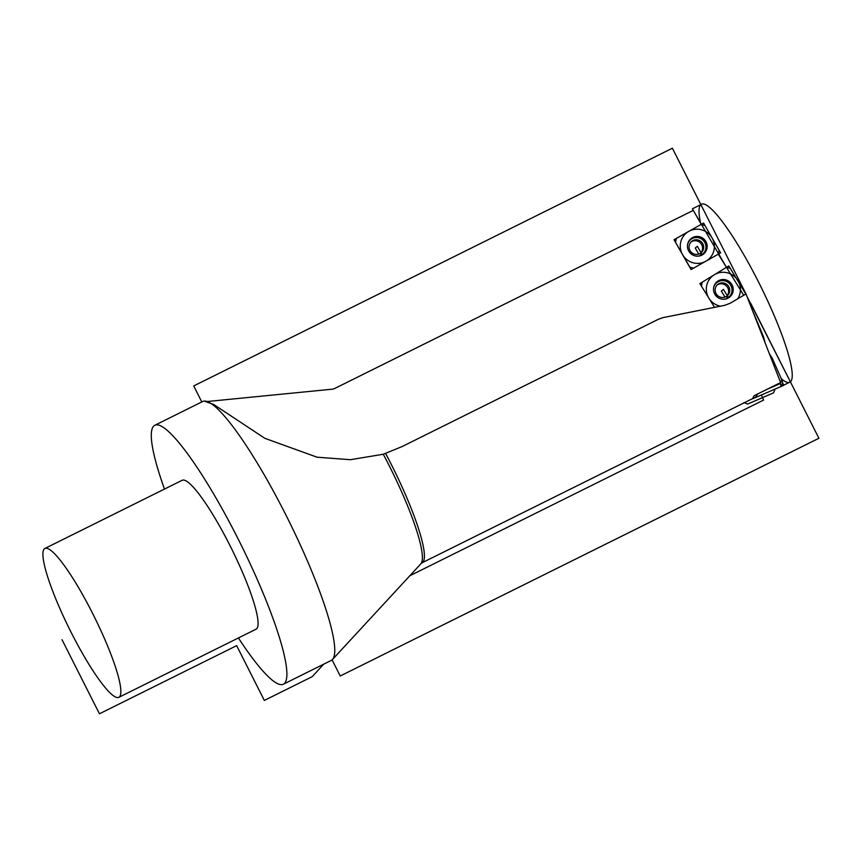<?xml version="1.0" encoding="UTF-8"?>
<svg xmlns="http://www.w3.org/2000/svg" width="862" height="862" viewBox="0 0 862 862"><rect width="100%" height="100%" fill="white"/><g stroke="black" fill="none" stroke-linecap="round" stroke-linejoin="round"><path stroke-width="1.29" d="M207.473 401.498L332.258 389.182A7.23 7.122 -130.1 0 0 334.704 388.482L693.285 210.393L701.248 224.335L674.019 239.711L691.087 269.558L718.315 254.182L743.734 295.289M385.616 453.487A97.568 16.259 63.6 0 1 422.617 562.52L752.548 398.653L754.099 395.733L780.616 382.566L746.007 293.942L730.222 303.23L724.726 305.32L663.093 317.615L658.676 319.123L402.101 446.559L383.278 454.252L350.371 459.705L317.065 457.194L264.849 438.316L213.711 404.483L204.208 401.089A144.547 24.082 63.6 0 1 288.544 520.26A144.547 24.082 63.6 0 1 332.506 659.484A144.547 24.082 63.6 0 1 332.085 659.883L340.231 675.991L818.9 438.262L750.856 303.553L750.005 303.974M701.129 285.559L702.282 282.133L726.386 267.382L730.297 268.341L745.813 294.061L730.297 268.341L726.386 267.382L702.282 282.133L701.377 286.044L714.544 307.335L699.879 283.609L726.451 267.339L692.38 208.83L700.871 204.606A99.378 16.561 63.6 0 1 758.657 282.251A99.378 16.561 63.6 0 1 790.411 381.866L747.063 296.582M701.226 283.253L700.095 283.954M675.323 239.55L674.278 240.142M238.418 637.945A144.547 24.082 -116.4 0 0 283.393 684.202L331.267 660.421A144.547 24.082 -116.4 0 0 331.989 659.958A144.547 24.082 -116.4 0 0 332.085 659.883M164.48 489.066A144.547 24.082 -116.4 0 1 153.986 425.828A144.547 24.082 63.6 0 1 154.804 425.289L202.678 401.509A144.547 24.082 63.6 0 1 204.175 401.099L204.24 401.089M422.617 562.52A7.23 7.122 49.9 0 0 421.206 563.436L332.506 659.484M283.393 684.202A144.547 24.082 -116.4 0 0 284.223 683.652A144.547 24.082 63.6 0 0 239.356 541.401A144.547 24.082 63.6 0 0 154.804 425.289M256.068 629.185A83.108 13.846 -116.4 0 0 256.542 628.872A83.108 13.846 63.6 0 0 230.747 547.068A83.108 13.846 63.6 0 0 182.13 480.306L44.91 548.458A83.108 13.846 63.6 0 1 93.527 615.22A83.108 13.846 63.6 0 1 119.322 697.013A83.108 13.846 -116.4 0 1 118.848 697.326L256.068 629.185M44.91 548.458A83.108 13.846 63.6 0 0 44.436 548.771A83.108 13.846 -116.4 0 0 70.231 630.564A83.108 13.846 -116.4 0 0 118.848 697.326M728.595 297.832A9.935 9.794 -130.1 0 1 716.968 281.788A9.935 9.794 -130.1 0 1 731.31 283.652A9.935 9.794 -130.1 0 1 728.595 297.832L723.38 289.384L721.311 291.13L725.007 297.11M717.119 285.02A7.413 7.295 -130.1 0 1 726.623 296.291M726.321 296.474A7.413 7.295 -130.1 0 1 717.647 284.514A7.413 7.295 -130.1 0 1 718.531 283.878A7.413 7.295 49.9 0 1 727.205 295.838A7.413 7.295 49.9 0 1 726.321 296.474L727.905 298.22M771.361 356.739L770.747 356.006M755.209 397.673L753.28 397.791L755.209 397.673L781.166 386.456L755.209 397.673L757.795 393.891M782.707 382.976L781.974 380.422M782.61 382.717L781.166 386.456L782.61 382.717M770.412 356.146L771.986 357.665L781.769 379.808L780.336 383.547L767.212 389.215M764.378 339.951L764.497 341.104L764.378 339.951M753.582 313.035L763.495 336.719L763.57 338.669M675.226 241.737L689.675 267.069L693.544 268.168L718.165 254.268L719.199 250.4L704.976 225.521L701.097 224.422L676.476 238.321L675.442 242.19L690.139 267.705M702.25 254.915A9.935 9.794 -130.1 0 1 690.915 238.699A9.935 9.794 -130.1 0 1 705.364 240.703A9.935 9.794 -130.1 0 1 702.25 254.915L697.326 246.295L695.257 248.04L698.716 254.107M691.065 241.931A7.413 7.295 -130.1 0 1 700.569 253.202M700.052 253.525A7.413 7.295 -130.1 0 1 691.593 241.435A7.413 7.295 -130.1 0 1 692.703 240.67A7.413 7.295 49.9 0 1 701.151 252.76A7.413 7.295 49.9 0 1 700.052 253.525L701.539 255.281M61.999 639.669L99.442 713.79L236.662 645.638L264.332 700.429L312.206 676.659L323.735 664.16M409.762 575.794L763.603 400.065L761.372 395.012M700.634 223.258A99.378 16.561 63.6 0 1 700.871 204.606L745.996 293.953L672.382 148.21L193.713 385.939L201.794 401.951M699.879 283.609L714.544 307.335L699.879 283.609L728.789 265.905L699.879 283.609M746.567 295.343L728.789 265.905L746.567 295.343M720.621 252.878L703.554 223.032L674.019 239.711L691.087 269.558L720.621 252.878L703.554 223.032L674.019 239.711L691.087 269.558L720.621 252.878M783.763 385.336L782.685 382.9L783.763 385.336L752.612 398.794L783.763 385.336M770.865 356.146L769.55 354.045L770.865 356.146M765.036 342.494L764.357 339.887L765.036 342.494M781.748 386.133L790.411 381.866A99.378 16.561 63.6 0 1 781.274 378.698M737.732 298.812A17.197 16.949 49.9 0 0 714.329 274.752A17.197 16.949 49.9 0 0 720.427 306.172M701.377 286.044L714.544 307.335M688.792 231.372A17.197 16.949 49.9 0 0 682.553 254.635A17.197 16.949 49.9 0 0 705.859 261.218A17.197 16.949 49.9 0 0 712.087 237.955A17.197 16.949 49.9 0 0 688.792 231.372M689.675 267.069L693.544 268.168L718.165 254.268L719.199 250.4L704.976 225.521L701.097 224.422L676.476 238.321L675.442 242.19M743.884 402.565L747.634 404.062L773.591 392.846L775.035 389.107M383.278 454.252A98.031 16.335 63.6 0 1 420.861 563.77M723.864 299.254A9.407 9.266 -130.1 0 0 727.636 297.961A9.407 9.266 49.9 0 0 730.599 285.117A9.407 9.266 49.9 0 0 717.744 281.96A9.407 9.266 -130.1 0 0 713.725 287.24M716.71 282.003A9.935 9.794 -130.1 0 1 717.637 281.368A9.935 9.794 49.9 0 1 729.521 297.196M780.336 383.547L781.166 386.456M697.811 256.165A9.407 9.266 -130.1 0 0 701.302 255.033A9.407 9.266 49.9 0 0 704.707 242.308A9.407 9.266 49.9 0 0 691.971 238.709A9.407 9.266 -130.1 0 0 687.671 244.151M690.656 238.925A9.935 9.794 -130.1 0 1 691.874 238.106A9.935 9.794 49.9 0 1 703.467 254.107M763.667 337.279L764.4 340.059"/></g></svg>
